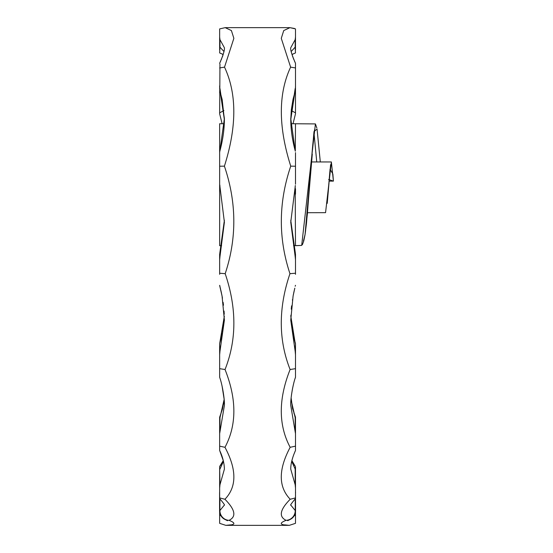 <?xml version="1.0" encoding="UTF-8"?>
<svg xmlns="http://www.w3.org/2000/svg" width="553" height="553" viewBox="0 0 553 553"><rect width="100%" height="100%" fill="white"/><g stroke="black" fill="none" stroke-linecap="round" stroke-linejoin="round"><path stroke-width="0.83" d="M295.489 49.943L295.489 28.908L289.966 27.65L283.737 30.567L281.277 38.337L290.622 67.134C278.207 93.706 278.249 126.713 290.74 166.149C278.47 202.405 278.207 238.246 289.952 273.68C278.339 307.931 278.394 339.881 290.111 369.522C278.332 399.148 278.346 425.07 290.159 447.308C278.311 469.573 278.325 486.889 290.214 499.255C279.942 509.666 278.56 516.682 286.074 520.318C278.726 523.325 279.811 524.997 289.316 525.35L225.824 525.35L219.652 523.338L219.652 511.988A9.477 9.477 0 0 1 219.589 510.91L224.387 505.041M293.021 123.741L295.489 113.814L293.021 123.741L295.489 113.814L295.489 63.381M295.489 274.329L295.489 254.249L295.178 252.7L295.178 256.647L290.754 222.202L295.343 185.525M295.489 450.156L295.489 429.584L295.489 433.642L290.754 405.453C290.325 399.992 292.786 384.577 295.489 377.284L295.489 360.902M290.111 369.522L295.489 368.664L295.489 343.745L295.178 351.266L290.754 320.146L293.097 295.993L294.804 288.175M291.708 461.368L295.178 469.048L295.489 466.663L295.489 488.057L295.489 467.575L295.489 488.057L295.178 484.753L290.754 469.151C290.705 463.932 292.288 457.697 295.489 450.432L293.74 454.684M295.489 490.331L295.489 489.529M284.608 524.859L289.316 525.35L295.489 523.338L295.489 511.988A9.477 9.477 0 0 0 295.551 510.91L290.754 505.041M230.539 524.859L225.824 525.35C235.336 524.997 236.414 523.325 229.073 520.318A9.477 9.104 114.5 0 1 225.14 519.537L227.483 520.712M219.652 225.057L219.652 212.767M219.652 137.49L219.652 152.531L219.652 123.741L224.269 123.741M219.652 211.495L219.652 193.799M290.968 27.85L294.535 28.493M328.62 179.497L333.411 181.121L331.371 161.96L320.311 161.953L317.056 129.056L314 131.531L305.076 234.444L303.445 241.053L305.076 234.444L307.489 212.393L310.212 177.236C311.864 153.236 313.295 137.552 314.512 130.183L314.857 128.821M222.085 123.533L219.652 113.814L222.126 123.741L219.652 113.814L219.963 63.989M219.652 49.943L219.652 28.908L225.182 27.65L231.41 30.567L233.864 38.337L224.518 67.134C236.933 93.706 236.898 126.713 224.407 166.149C236.677 202.405 236.94 238.246 225.189 273.68C236.802 307.931 236.753 339.881 225.036 369.522C236.815 399.148 236.802 425.07 224.981 447.308C236.836 469.573 236.822 486.889 224.933 499.255C235.205 509.666 236.58 516.682 229.073 520.318A9.477 9.104 65.5 0 1 219.907 510.91L219.907 498.806M219.652 37.079L219.963 39.65L224.394 47.752C224.774 49.991 223.191 55.169 219.652 63.284L219.652 63.381M219.652 274.329L219.652 254.249L219.963 252.7L219.963 256.647L224.394 222.202L219.804 185.525M219.652 466.449L223.26 460.628L219.652 450.432L219.652 429.584L219.652 433.642L224.394 405.453C224.801 399.95 222.396 384.743 219.652 377.284L219.652 343.745L219.963 351.266L224.394 320.146L222.05 296.021L219.7 285.694M219.652 466.663L219.652 474.018L219.652 466.663M219.652 490.331L219.652 489.529M332.975 175.391L333.411 181.121L329.021 181.121M332.975 175.349L332.878 174.077L330.058 169.094L327.231 203.373L330.59 164.683M295.489 34.092L295.489 37.728M292.198 54.36L295.489 52.929L295.178 47.178L291.189 51.498M295.489 88.051L290.76 119.731L291.327 109.812L293.028 99.298L295.35 90.761L295.489 85.867M295.489 184.225L295.489 152.635M295.489 350.09L295.489 354.819L295.178 351.266M295.489 429.584L295.489 417.169L293.899 413.132M290.754 504.792L290.719 505.152C290.138 505.297 291.721 503.092 295.489 498.536L295.489 488.057M219.652 204.112L219.652 152.635M221.601 245.698L219.652 245.698L219.652 184.225M316.848 127.992L315.41 123.92L301.689 245.408L295.489 245.691L295.178 186.064M295.178 150.782L290.754 118.487C290.726 128.967 292.247 139.868 295.309 151.19L295.489 123.741L290.871 123.741M295.489 515.603L294.383 515.465M295.24 498.806L295.24 510.91A9.477 9.104 114.5 0 1 286.074 520.318A9.477 9.104 65.5 0 0 290 519.537L290 519.537A9.477 9.477 0 0 0 295.551 510.91L295.489 492.944M290.989 399.411L295.178 417.702L295.178 430.027M290.816 316.171L295.178 343.164M295.35 253.191L290.76 220.26L295.337 253.163M290.754 118.487L295.178 88.549M294.417 60.975L295.489 63.284C291.846 54.851 290.27 49.673 290.754 47.752L295.178 39.65L295.489 37.079M295.426 90.485L295.489 93.015M290.622 67.134L295.489 67.943M295.489 112.867L291.244 110.531M290.74 166.149L295.489 166.232M289.952 273.68L295.489 273.223M295.489 259.813L295.178 256.647M295.178 286.226L295.489 285.334M290.159 447.308L295.489 446.147M295.489 417.225L295.178 417.702M290.214 499.255L295.489 497.914M295.489 194.241L295.489 188.739M314.014 133.162L316.751 161.953M311.367 161.953L331.371 161.96L325.558 212.663L307.461 212.705L325.558 212.663M219.652 34.092L219.652 37.058M222.949 54.36L219.652 52.929L219.963 47.178L223.958 51.498M219.652 88.051L224.387 119.731L222.161 99.512L219.797 90.761L219.652 85.867M219.652 350.09L219.652 354.819L219.963 351.266M219.652 433.642L219.652 417.169L222.493 408.999L224.145 399.28L222.085 386.153M224.421 505.152C224.905 505.131 223.315 502.926 219.652 498.536L219.652 467.575L219.963 484.753L224.394 469.151C224.248 463.048 222.665 456.813 219.652 450.432M219.652 515.603L220.758 515.465M223.44 461.368L219.963 469.048M224.152 399.411L219.963 417.702L219.963 430.027M224.331 316.171L219.652 343.745M224.38 220.267L219.797 253.191L224.38 220.26M219.652 152.531L224.394 118.487L219.963 88.549M219.721 90.485L219.652 93.015M224.518 67.134L219.652 67.943M219.652 112.867L223.903 110.531M224.394 118.487C224.421 128.967 222.9 139.868 219.838 151.19L219.963 150.782M224.407 166.149L219.652 166.232M219.963 186.064L219.652 184.322M219.652 259.813L219.963 256.647M225.189 273.68L219.652 273.223M219.963 286.226L219.652 285.334M225.036 369.522L219.652 368.664M224.981 447.308L219.652 446.147M219.652 417.225L219.963 417.702M219.652 488.057L219.963 484.753M224.933 499.255L219.652 497.914M219.652 194.221L219.652 189.707M295.178 469.048L295.178 484.753M295.178 39.65L295.178 47.178M219.963 39.65L219.963 47.178M225.14 519.537A9.477 9.477 0 0 1 219.589 510.91L219.589 492.944A9.477 9.477 0 0 1 219.652 491.866A9.477 9.477 0 0 0 219.589 492.944L219.652 492.944M290 519.537L287.698 520.684M287.899 520.525L288.355 520.11M292.33 55.646L293.837 59.62M293.062 53.994L292.454 54.415M294.77 288.32L294.486 289.495M294.244 290.519L294.127 291.03M294.106 291.12L293.602 293.456M293.415 294.362L293.242 295.247M292.447 299.671L292.385 300.065M291.59 305.837L291.244 309.168M290.857 315.148L291.258 322.952L293.042 334.475L295.461 343.551M295.489 377.284L295.178 378.287M293.104 385.946L292.468 388.918M292.33 389.616L291.396 395.485M291.127 397.856L292.523 408.487L295.489 417.169M294.867 341.63L294.39 339.964M293.297 335.623L290.816 316.143M292.938 456.985L291.887 460.628L295.129 466.055M291.279 401.879L291.002 399.28M295.551 492.944A9.477 9.477 0 0 0 295.489 491.866A9.477 9.477 0 0 1 295.551 492.944M294.659 465.502L294.189 464.9M293.104 463.255L292.288 461.637M305.09 234.361L307.523 212.705M315.41 123.92L295.489 123.754L315.41 123.92M306.576 222.14L306.314 224.705M305.657 230.304L305.076 234.417M328.835 183.499L328.378 189.548M327.915 195.562L327.231 203.366M219.652 63.284L220.73 60.975M221.311 59.62L221.725 58.618M222.341 57.014L223.115 54.726L222.085 53.994M224.248 314.235L224.055 311.049M223.481 305.221L223.101 302.325M222.451 298.212L222.05 295.993M221.905 295.247L221.725 294.362M221.546 293.456L221.034 291.127M221.013 291.03L220.834 290.249M220.661 289.495L220.377 288.32M220.336 288.168L219.741 285.839M223.467 326.588L223.053 329.401M221.877 335.519L219.686 343.551L222.52 332.443L224.324 316.143M224.145 399.28L223.654 403.337M223.633 403.483L220.612 414.868M220.481 415.192L219.852 416.72M219.831 416.768L219.652 417.169M223.26 460.628L221.387 464.292M221.262 464.472L220.917 464.955M220.481 465.502L220.018 466.055M225.182 27.65L289.966 27.65M293.539 245.698L301.689 245.408M302.38 244.716L303.735 241.073L305.007 234.866L306.466 223.467L312.286 154.121M332.906 174.499L333.404 181.101M317.056 129.056L320.311 161.953"/></g></svg>
